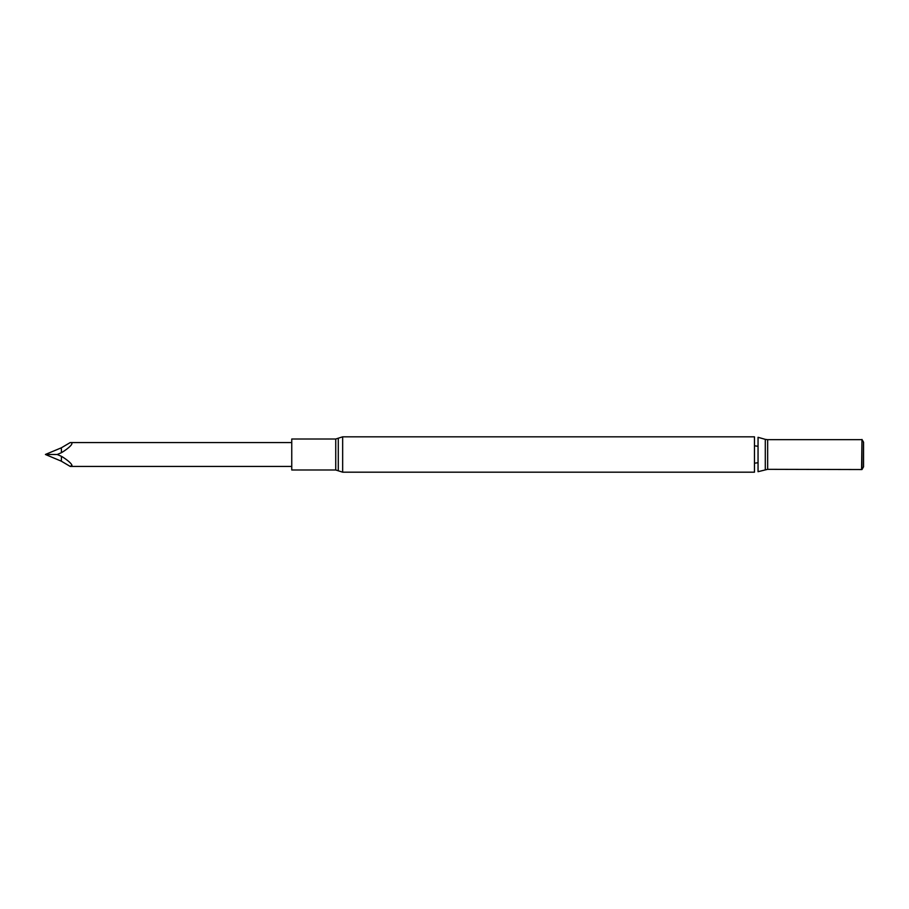 <?xml version="1.0" encoding="UTF-8"?>
<svg xmlns="http://www.w3.org/2000/svg" width="909" height="909" viewBox="0 0 909 909"><rect width="100%" height="100%" fill="white"/><g stroke="black" fill="none" stroke-linecap="round" stroke-linejoin="round"><path stroke-width="1.36" d="M342.659 472.18L342.659 436.82L754.47 436.82L754.47 472.18L342.659 472.18L335.739 469.987L335.739 439.013L338.284 438.206L338.284 470.794M765.287 469.646L765.287 439.354L758.049 437.309L758.049 471.691L767.662 469.328L861.971 469.544L861.971 439.456L861.584 469.328M861.971 439.456L863.55 442.194L863.55 466.806L861.971 469.544M335.739 439.013L291.755 439.013L291.755 469.987L335.739 469.987M291.755 466.419L70.198 466.419L61.301 461.17A318.514 121.897 0 0 0 61.38 456.284L57.21 454.5L61.38 456.284C66.914 459.477 75.617 466.351 70.198 466.419L71.981 465.328M57.21 454.5L61.38 452.716L57.21 454.5L45.45 454.443L61.301 447.83L70.198 442.581C75.629 442.638 66.902 449.535 61.38 452.716A318.514 121.897 0 0 0 61.301 447.83M61.301 461.17L45.45 454.5M765.287 439.354L767.662 439.672L767.662 469.328M754.47 463.215L758.049 462.715M758.049 446.285L754.47 445.796M767.662 439.672L861.584 439.672M342.659 436.82L338.284 438.206M291.755 442.581L70.198 442.581"/></g></svg>
